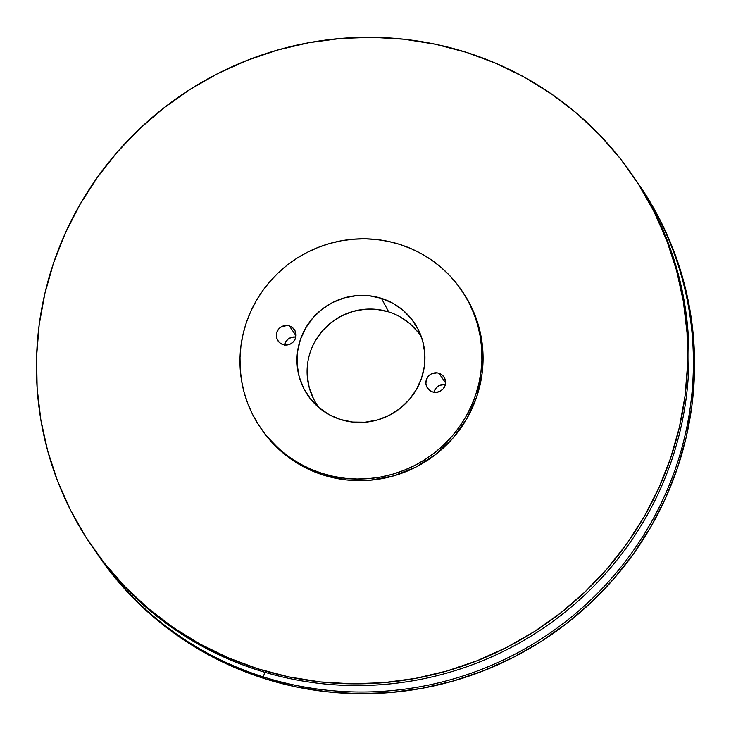 <?xml version="1.0" encoding="UTF-8"?>
<svg xmlns="http://www.w3.org/2000/svg" width="731" height="731" viewBox="0 0 731 731"><rect width="100%" height="100%" fill="white"/><g stroke="black" fill="none" stroke-linecap="round" stroke-linejoin="round"><path stroke-width="1.1" d="M434.351 391.14L436.27 387.795L439.331 385.401L445.389 384.415A9.932 9.731 -34.6 0 0 434.05 392.255M438.902 373.239L445.59 382.925L438.902 373.239L437.019 372.837L431.363 373.879L428.311 376.273L426.392 379.617L425.89 383.419L426.895 387.092L429.243 390.071L432.578 391.917A9.932 9.731 145.4 0 1 427.891 376.794A9.932 9.731 145.4 0 1 443.909 376.931A9.932 9.731 145.4 0 1 432.578 391.917L436.398 392.337L440.117 391.268L443.169 388.883L445.088 385.539L445.581 381.737L444.585 378.064L442.237 375.076L438.902 373.239M295.817 337.092A9.932 9.731 -34.6 0 0 284.469 344.931M289.321 325.916L296.018 335.602L289.321 325.916L287.438 325.514L281.782 326.556L278.73 328.95L276.811 332.294L276.318 336.096L277.314 339.769L279.662 342.748L282.998 344.593A9.932 9.731 145.4 0 1 278.31 329.471A9.932 9.731 145.4 0 1 294.337 329.608A9.932 9.731 145.4 0 1 282.998 344.593L286.817 345.014L290.536 343.945L293.588 341.56L295.507 338.206L296.009 334.414L295.004 330.741L292.656 327.753L289.321 325.916M315.335 340.847L322.38 330.924L331.216 322.526L341.505 315.956L352.845 311.488L364.796 309.286L376.913 309.432L388.718 311.927L381.445 298.358A64.41 63.094 145.4 0 1 418.781 330.613A64.41 63.094 145.4 0 1 408.748 400.213A64.41 63.094 145.4 0 1 340.454 419.475L352.671 422.052L365.208 422.198L377.58 419.923L389.321 415.299L399.967 408.501L409.104 399.811L416.405 389.541L421.568 378.091L424.4 365.911L424.793 353.457L422.737 341.213L418.306 329.654L411.672 319.219L403.083 310.31L392.876 303.264L381.445 298.358L369.228 295.781L356.691 295.626L344.319 297.91L332.578 302.533L321.932 309.323L312.795 318.022L305.494 328.292L300.331 339.732L297.499 351.922L297.106 364.367L299.162 376.611L303.593 388.17L310.227 398.614L318.817 407.523L329.023 414.568L340.454 419.475A64.41 63.094 145.4 0 1 314.019 402.991A64.41 63.094 145.4 0 1 307.239 325.423A64.41 63.094 145.4 0 1 381.445 298.358L388.718 311.927A62.236 60.965 -34.6 0 0 318.99 335.191A62.236 60.965 -34.6 0 0 319.127 407.779M261.597 429.371L266.185 435.621L282.422 452.471L301.711 465.784L323.33 475.059A121.794 119.29 -34.6 0 0 458.337 431.473A121.794 119.29 -34.6 0 0 462.284 291.331L461.151 289.677A121.794 119.29 145.4 0 1 457.195 429.828A121.794 119.29 145.4 0 1 322.197 473.414L323.33 475.059L346.439 479.938L370.142 480.221L393.543 475.908L415.729 467.164L435.85 454.326L453.147 437.878L466.935 418.461L476.703 396.823L482.058 373.788L482.807 350.25L478.915 327.095L470.536 305.238L462.019 290.938M260.748 428.147L261.89 429.791A121.794 119.29 -34.6 0 0 323.33 475.059L322.197 473.414A121.794 119.29 145.4 0 1 260.748 428.147A121.794 119.29 145.4 0 1 264.704 288.005A121.794 119.29 145.4 0 1 399.711 244.41L410.758 248.522L421.321 253.684L431.308 259.87L440.619 267.007L449.163 275.03L456.848 283.856L463.618 293.405L469.403 303.593L474.136 314.303L477.782 325.45L480.304 336.918L481.674 348.596L481.875 360.374L480.925 372.143L478.814 383.775L475.561 395.179L471.212 406.226L465.802 416.816L459.379 426.849L452.005 436.233L443.763 444.868L434.717 452.681L424.958 459.589L414.587 465.519L403.704 470.426L392.401 474.264L380.796 476.987L369 478.577L357.13 479.015L345.297 478.293L333.61 476.42L322.197 473.414L311.15 469.311L300.578 464.139L290.591 457.962L281.28 450.826L272.745 442.803L265.051 433.976L258.281 424.419L252.497 414.239L247.763 403.521L244.117 392.373L241.595 380.906L240.225 369.228L240.024 357.45L240.974 345.69L243.085 334.049L246.338 322.654L250.687 311.607L256.097 301.008L262.52 290.975L269.894 281.59L278.136 272.955L287.182 265.152L296.941 258.244L307.312 252.305L318.195 247.398L329.498 243.56L341.103 240.837L352.899 239.256L364.769 238.818L376.602 239.54L388.289 241.413L399.711 244.41A121.794 119.29 145.4 0 1 461.151 289.677M632.397 175.093A327.817 321.101 145.4 0 1 622.657 552.737A327.817 321.101 145.4 0 1 258.957 670.482A327.817 321.101 -34.6 0 0 622.346 553.157A327.817 321.101 -34.6 0 0 632.973 175.924L631.785 174.206A327.817 321.101 145.4 0 1 621.158 551.439A327.817 321.101 145.4 0 1 257.769 668.764L258.957 670.482A327.817 321.101 145.4 0 1 93.001 547.802M92.389 546.916L93.577 548.634A327.817 321.101 -34.6 0 0 258.957 670.482L257.769 668.764A327.817 321.101 145.4 0 1 92.389 546.916A327.817 321.101 145.4 0 1 103.016 169.683A327.817 321.101 145.4 0 1 466.405 52.358A327.817 321.101 145.4 0 1 631.785 174.206M99.005 556.492L110.774 572.474L131.479 596.24L154.469 617.823L179.534 637.039L206.407 653.678L234.852 667.586L264.595 678.642L263.407 676.924L264.713 672.246L263.407 676.924A327.817 321.101 -34.6 0 0 627.993 558A327.817 321.101 -34.6 0 0 635.184 179.159A327.817 321.101 145.4 0 1 637.423 182.366A327.817 321.101 145.4 0 1 626.796 559.599A327.817 321.101 145.4 0 1 263.407 676.924L264.595 678.642A327.817 321.101 -34.6 0 0 627.984 561.317A327.817 321.101 -34.6 0 0 638.611 184.084L637.423 182.366M98.027 555.076A327.817 321.101 145.4 0 1 95.816 551.841A327.817 321.101 -34.6 0 0 263.407 676.924A327.817 321.101 145.4 0 1 98.027 555.076L99.215 556.794A327.817 321.101 -34.6 0 0 264.595 678.642L295.333 686.72L326.784 691.764L358.638 693.701L390.592 692.531L422.335 688.264L453.567 680.927L483.986 670.601L513.29 657.388L541.205 641.407L567.466 622.821L591.808 601.805L614.013 578.559L633.85 553.312L651.138 526.302L665.703 497.784L677.418 468.05L686.153 437.366L691.837 406.043L694.413 374.373L693.856 342.675L690.165 311.232L683.384 280.366L673.571 250.367L660.824 221.53L645.263 194.117L638.401 183.783M399.766 316.669L409.625 323.467L417.922 332.084M313.489 398.715L309.213 387.54L307.221 375.707L307.605 363.682M284.341 345.699L285.574 342.053L288.105 339.129L291.559 337.366L295.397 337.037M257.769 668.764L228.026 657.708L199.581 643.801L172.708 627.161L147.653 607.945L124.654 586.363L103.948 562.596L85.737 536.883L70.176 509.47L57.429 480.632L47.616 450.634L40.835 419.768L37.144 388.325L36.587 356.627L39.163 324.957L44.847 293.634L53.582 262.95L65.297 233.216L79.862 204.698L97.15 177.688L116.987 152.441L139.192 129.195L163.534 108.179L189.795 89.593L217.71 73.612L247.014 60.399L277.433 50.073L308.665 42.736L340.408 38.469L372.362 37.299L404.216 39.236L435.667 44.28L466.405 52.358L496.148 63.414L524.593 77.322L551.466 93.961L576.531 113.177L599.521 134.76L620.226 158.526L638.437 184.239L653.998 211.652L666.745 240.49L676.559 270.488L683.339 301.355L687.03 332.797L687.588 364.495L685.011 396.165L679.327 427.489L670.592 458.163L658.878 487.906L644.313 516.415L627.024 543.435L607.187 568.681L584.992 591.927L560.64 612.943L534.388 631.529L506.464 647.511L477.16 660.723L446.742 671.049L415.51 678.377L383.766 682.653L351.812 683.823L319.959 681.886L288.507 676.842L257.769 668.764M421.449 337.082A62.236 60.965 -34.6 0 0 388.718 311.927"/></g></svg>
